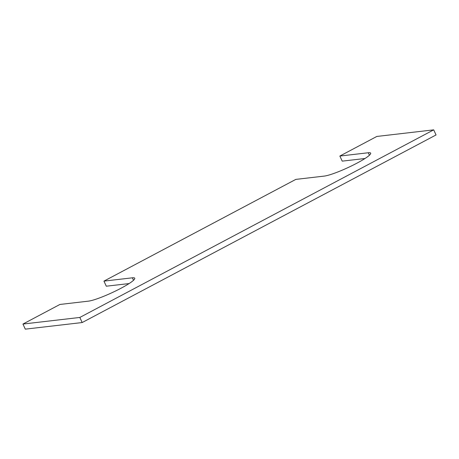 <?xml version="1.0" encoding="UTF-8"?>
<svg xmlns="http://www.w3.org/2000/svg" width="459" height="459" viewBox="0 0 459 459"><rect width="100%" height="100%" fill="white"/><g stroke="black" fill="none" stroke-linecap="round" stroke-linejoin="round"><path stroke-width="0.69" d="M79.826 317.45L433.698 129.851L376.822 136.455L339.861 156.049L368.296 152.749A26.874 3.603 155.2 0 1 370.677 153.145A26.874 3.603 155.2 0 1 352.46 165.458A26.874 3.603 155.2 0 1 324.261 176.09L295.82 179.394L103.946 281.115L132.387 277.815A26.874 3.603 -24.8 0 1 134.762 278.211A26.874 3.603 -24.8 0 1 116.546 290.524A26.874 3.603 -24.8 0 1 88.346 301.161L59.911 304.46L22.95 324.054L79.826 317.45L82.178 322.545L436.05 134.946L433.698 129.851M82.178 322.545L25.302 329.149L22.95 324.054M129.099 283.564L106.299 286.209L103.946 281.115M365.008 158.498L342.213 161.143L339.861 156.049M133.529 280.283L132.387 277.815M369.438 155.217L368.296 152.749"/></g></svg>
